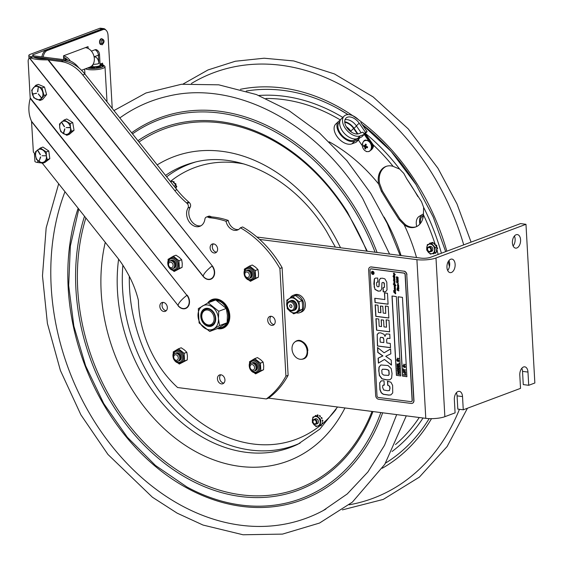 <?xml version="1.0" encoding="UTF-8"?>
<svg xmlns="http://www.w3.org/2000/svg" width="563" height="563" viewBox="0 0 563 563"><rect width="100%" height="100%" fill="white"/><g stroke="black" fill="none" stroke-linecap="round" stroke-linejoin="round"><path stroke-width="0.84" d="M390.032 205.46L381.348 191.244L378.681 184.066A17.193 13.209 69.5 0 1 385.936 166.458A17.193 13.209 69.5 0 1 393.136 166.359L399.695 169.132L403.812 173.418L406.732 178.83L421.525 201.723L423.615 207.346L423.418 214.742A17.193 13.209 69.5 0 1 415.712 226.966A17.193 13.209 69.5 0 1 404.213 224.855L399.061 219.542L390.032 205.46M386.436 166.289A17.193 13.209 -110.5 0 0 379.631 183.58L382.347 190.871L391.053 205.073L400.061 219.169L405.283 224.56A17.193 13.209 -110.5 0 0 416.198 226.769M325.893 509.065A222.462 170.913 69.5 0 1 323.218 510.55A222.462 170.913 69.5 0 1 113.17 447.712A222.462 170.913 69.5 0 1 64.97 191.701M119.82 117.927A222.462 170.913 69.5 0 1 168.07 96.182C234.616 79.89 316.061 122.213 362.642 198.394L389.582 254.082M318.559 417.809A2.731 2.097 69.5 0 1 320.537 419.695M320.699 420.287A2.731 2.097 69.5 0 1 320.291 422.419M259.649 239.423L416.909 259.656A13.646 3.287 -3.2 0 0 435.987 257.995L444.861 416.69L455.087 412.862L454.348 399.639A6.826 4.047 -82.7 0 1 459.309 391.341A6.826 4.047 -82.7 0 1 462.526 396.577L463.265 409.801L520.536 388.357L519.797 375.134A6.826 4.047 -82.7 0 1 524.758 366.837A6.826 4.047 -82.7 0 1 527.974 372.073L528.713 385.296L534.85 383.002L525.976 224.306L435.987 257.995M444.861 416.69A13.646 3.287 -3.2 0 1 425.783 418.351L268.523 398.118L266.313 398.949L177.612 387.534A98.94 76.012 69.5 0 1 138.378 300.248A81.881 62.908 -110.5 0 0 126.999 272.168A81.881 62.908 -110.5 0 0 117.266 257.425L42.429 163.361M525.976 224.306L520.529 223.602L430.54 257.298A6.826 1.64 -3.2 0 1 420.997 258.128L256.904 237.016M516.862 247.973A6.826 4.047 -82.7 0 1 515.624 248.128A6.826 4.047 -82.7 0 1 512.393 241.872A6.826 4.047 -82.7 0 1 516.123 234.743A6.826 4.047 -82.7 0 1 517.362 234.588A6.826 4.047 -82.7 0 1 520.592 240.844A6.826 4.047 -82.7 0 1 516.862 247.973M451.413 272.471A6.826 4.047 -82.7 0 1 450.175 272.633A6.826 4.047 -82.7 0 1 446.945 266.376A6.826 4.047 -82.7 0 1 450.674 259.247A6.826 4.047 -82.7 0 1 451.913 259.093A6.826 4.047 -82.7 0 1 455.143 265.349A6.826 4.047 -82.7 0 1 451.413 272.471M528.713 385.296L523.266 384.592L522.527 371.369A6.826 4.047 97.3 0 0 521.802 368.286M463.265 409.801L457.818 409.097L457.079 395.873A6.826 4.047 97.3 0 0 456.354 392.784M513.125 245.975A6.826 4.047 97.3 0 0 514.406 236.038M447.684 270.479A6.826 4.047 97.3 0 0 448.957 260.542M307.124 351.066A9.458 7.27 69.5 0 1 300.079 359.257A9.458 7.27 69.5 0 1 299.685 359.194A9.458 7.27 69.5 0 1 292.767 352.635A9.458 7.27 69.5 0 1 293.682 343.149A9.458 7.27 69.5 0 1 301.845 341.91A9.458 7.27 69.5 0 1 307.124 351.066M298.489 340.875A9.135 7.016 69.5 0 1 307.848 350.665M190.217 207.156A3.272 2.519 -110.5 0 0 189.323 202.574A81.881 62.908 69.5 0 1 188.746 202.047L186.536 202.877A81.881 62.908 -110.5 0 0 187.113 203.405A3.272 2.519 69.5 0 1 188.007 207.986L190.217 207.156A11.52 8.846 -110.5 0 0 190.751 219.978A11.52 8.846 -110.5 0 0 200.914 225.791M188.746 202.047A81.881 62.908 69.5 0 1 176.937 189.724L84.95 74.105A37.531 28.833 -110.5 0 0 63.415 60.762L47.869 58.819C40.642 59.038 35.75 58.383 33.203 56.856L30.219 57.89C34.463 59.354 40.381 60.009 47.982 59.854L61.205 61.585A37.531 28.833 69.5 0 1 82.74 74.935L174.734 190.547A81.881 62.908 -110.5 0 0 186.536 202.877M268.523 398.118A98.94 76.012 -110.5 0 0 288.129 375.296L285.927 376.126A98.94 76.012 69.5 0 1 266.313 398.949M288.129 375.296L282.112 267.657L279.902 268.488L285.927 376.126M282.112 267.657A98.94 76.012 -110.5 0 0 242.639 226.966L240.429 227.79A98.94 76.012 69.5 0 1 279.902 268.488M240.429 227.79A10.233 7.861 69.5 0 1 237.537 230.007A10.233 7.861 69.5 0 1 226.023 221.259L228.233 220.429A10.233 7.861 -110.5 0 0 238.599 229.486M228.233 220.429A98.94 76.012 -110.5 0 0 211.512 216.882L209.302 217.712A98.94 76.012 69.5 0 1 226.023 221.259M211.512 216.882A81.881 62.908 69.5 0 1 210.203 216.326A3.272 2.519 -110.5 0 0 208.57 216.248L206.361 217.072A3.272 2.519 69.5 0 1 207.993 217.156A81.881 62.908 -110.5 0 0 209.302 217.712M188.007 207.986A11.52 8.846 69.5 0 0 188.943 221.456A11.52 8.846 69.5 0 0 199.844 226.305A11.52 8.846 69.5 0 0 204.918 219.12A3.272 2.519 69.5 0 1 206.361 217.072M166.416 310.509A4.694 3.603 69.5 0 1 165.233 311.346A4.694 3.603 69.5 0 1 160.603 309.066A4.694 3.603 69.5 0 1 160.758 303.401A4.694 3.603 69.5 0 1 161.94 302.563A4.694 3.603 69.5 0 1 166.571 304.843A4.694 3.603 69.5 0 1 166.416 310.509M163.136 302.387A4.694 3.603 -110.5 0 0 162.967 302.57A4.694 3.603 -110.5 0 0 162.475 307.532A4.694 3.603 -110.5 0 0 166.247 310.692M216.699 251.992A4.694 3.603 69.5 0 1 215.516 252.829A4.694 3.603 69.5 0 1 210.886 250.549A4.694 3.603 69.5 0 1 211.041 244.884A4.694 3.603 69.5 0 1 212.223 244.039A4.694 3.603 69.5 0 1 216.846 246.327A4.694 3.603 69.5 0 1 216.699 251.992M213.419 243.87A4.694 3.603 -110.5 0 0 213.25 244.053A4.694 3.603 -110.5 0 0 212.758 249.015A4.694 3.603 -110.5 0 0 216.53 252.175M207.648 303.056A15.356 11.795 69.5 0 1 208.268 302.261A15.356 11.795 69.5 0 1 212.145 299.516A15.356 11.795 69.5 0 1 227.283 306.983A15.356 11.795 69.5 0 1 226.783 325.527A15.356 11.795 69.5 0 1 222.913 328.271A15.356 11.795 69.5 0 1 217.325 328.588M213.278 299.171A15.356 11.795 -110.5 0 0 211.069 300.804M221.252 328.011A15.356 11.795 -110.5 0 0 223.99 327.786M224.018 382.903A4.694 3.603 69.5 0 1 222.835 383.748A4.694 3.603 69.5 0 1 218.205 381.461A4.694 3.603 69.5 0 1 218.36 375.795A4.694 3.603 69.5 0 1 219.542 374.958A4.694 3.603 69.5 0 1 224.173 377.238A4.694 3.603 69.5 0 1 224.018 382.903M220.738 374.789A4.694 3.603 -110.5 0 0 220.569 374.972A4.694 3.603 -110.5 0 0 220.077 379.934A4.694 3.603 -110.5 0 0 223.849 383.086M274.301 324.387A4.694 3.603 69.5 0 1 273.111 325.224A4.694 3.603 69.5 0 1 268.488 322.944A4.694 3.603 69.5 0 1 268.642 317.279A4.694 3.603 69.5 0 1 269.825 316.441A4.694 3.603 69.5 0 1 274.448 318.721A4.694 3.603 69.5 0 1 274.301 324.387M271.021 316.265A4.694 3.603 -110.5 0 0 270.852 316.448A4.694 3.603 -110.5 0 0 270.36 321.417A4.694 3.603 -110.5 0 0 274.125 324.57M35.497 154.656L33.358 151.968L31.528 121.284C28.488 114.627 28.051 106.991 30.212 98.377L28.15 61.121A4.37 3.357 -110.5 0 1 29.452 58.088L203.18 276.44A8.642 6.643 69.5 0 0 212.941 277.7A8.642 6.643 69.5 0 0 212.279 265.849L47.982 59.854M29.712 57.876L32.323 56.898A4.37 3.357 69.5 0 1 32.541 56.828L33.126 56.807M30.261 97.934L186.902 295.322A12.217 3.04 141.5 0 0 178.126 305.54A8.339 6.411 -110.5 0 0 187.542 306.751A8.339 6.411 -110.5 0 0 186.902 295.322L30.212 98.377M203.18 276.44L203.264 276.285A8.339 6.411 -110.5 0 0 212.687 277.496A8.339 6.411 -110.5 0 0 212.047 266.06A12.217 3.04 141.5 0 0 203.264 276.285L29.579 57.982L30.219 57.89L29.452 58.088M291.803 306.976A1.415 1.084 69.5 0 1 289.811 305.259A1.415 1.084 69.5 0 1 291.803 306.976M287.784 303.513A4.3 3.301 69.5 0 1 292.45 302.838A4.3 3.301 69.5 0 1 293.83 308.721A4.3 3.301 69.5 0 1 289.164 309.397A4.3 3.301 69.5 0 1 287.784 303.513M287.721 302.824A5.116 3.934 69.5 0 1 293.274 302.021A5.116 3.934 69.5 0 1 294.913 309.031A5.116 3.934 69.5 0 1 289.361 309.826A5.116 3.934 69.5 0 1 287.721 302.824M290.051 300.987A5.116 3.934 69.5 0 1 295.096 302.486A5.116 3.934 69.5 0 1 295.934 308.644A5.116 3.934 69.5 0 1 293.604 310.48M205.143 323.76A8.529 6.552 -110.5 0 0 211.435 325.28A8.529 6.552 -110.5 0 0 214.587 314.999A8.529 6.552 -110.5 0 0 205.46 309.305A8.529 6.552 -110.5 0 0 201.624 315.646A8.529 6.552 -110.5 0 0 205.143 323.76M204.967 323.324A7.713 5.926 69.5 0 1 204.777 310.466A7.713 5.926 69.5 0 1 214.13 318.637A7.713 5.926 69.5 0 1 204.967 323.324M297.299 312.331L297.334 313.042A9.282 7.129 -110.5 0 0 299.678 312.704A9.282 7.129 -110.5 0 0 303.105 301.515A9.282 7.129 -110.5 0 0 293.175 295.322A9.282 7.129 -110.5 0 0 290.022 298.151M297.313 312.641L296.518 312.937M299.678 312.704L301.219 312.127A9.282 7.129 -110.5 0 0 304.639 300.938A9.282 7.129 -110.5 0 0 294.709 294.745L293.175 295.322M290.804 300.67A5.116 3.934 69.5 0 1 296.926 305.878A5.116 3.934 69.5 0 1 294.379 310.227M292.697 296.631L295.61 295.54L301.986 300.628L302.563 304.801L302.472 309.228L296.574 312.739L293.654 313.83L299.551 310.319L299.073 301.719L292.697 296.631L286.799 300.142L287.278 308.742L293.654 313.83M299.073 301.719L301.986 300.628M299.551 310.319L302.472 309.228M286.708 304.562A7.685 5.904 69.5 0 1 292.429 297.911A7.685 5.904 69.5 0 1 298.981 306.145A7.685 5.904 69.5 0 1 293.26 312.803A7.685 5.904 69.5 0 1 286.708 304.562M430.772 250.352A2.048 1.569 69.5 0 1 428.014 250.577A2.048 1.569 69.5 0 1 428.809 247.481A2.048 1.569 69.5 0 1 430.772 250.352M431.518 250.465A2.59 1.992 -110.5 0 0 430.864 247.727A2.59 1.992 -110.5 0 0 428.619 246.918A2.59 1.992 -110.5 0 0 427.535 248.227A2.59 1.992 -110.5 0 0 428.183 250.971A2.59 1.992 -110.5 0 0 430.435 251.774A2.59 1.992 -110.5 0 0 431.518 250.465M371.587 147.569A5.426 4.166 -110.5 0 0 367.604 140.75M365.661 147.302L365.697 148.97L364.831 148.625L364.796 146.964L363.55 146.267L363.684 145.261L364.93 145.958L365.429 144.093L366.295 144.431L365.795 146.296L367.569 146.795L367.442 147.802L365.661 147.302L367.238 146.711M363.55 146.267L364.69 145.845M364.796 146.964L366.217 146.436M365.141 145.88L365.823 146.148M364.831 148.625L365.647 148.322M366.372 146.479L366.295 147.07M364.93 145.958L365.957 145.571M218.986 328.152L218.627 327.743L218.986 328.152A14.645 11.253 -110.5 0 0 222.645 327.61A14.645 11.253 -110.5 0 0 228.05 309.953A14.645 11.253 -110.5 0 0 212.378 300.185A14.645 11.253 -110.5 0 0 208.972 302.479M208.929 302.493L214.278 299.474A14.645 11.253 69.5 0 1 216.354 298.981M226.439 325.914A14.645 11.253 69.5 0 1 224.546 326.899L218.901 328.166M199.105 322.958L209.725 331.438L219.542 325.59L218.458 318.686A12.794 9.831 69.5 0 1 208.929 329.77A12.794 9.831 69.5 0 1 198.021 316.061A12.794 9.831 69.5 0 1 207.543 304.977A12.794 9.831 69.5 0 1 218.451 318.686L218.74 311.269L208.12 302.795L198.303 308.644L199.105 322.958M200.773 316.413A9.346 7.185 -110.5 0 0 212.406 325.695A9.346 7.185 -110.5 0 0 211.526 310.009A9.346 7.185 -110.5 0 0 200.773 316.413M219.542 325.59L227.121 322.754L217.297 328.602L209.725 331.438M218.74 311.269L226.319 308.433L227.403 315.336L227.121 322.754M208.12 302.795L215.699 299.959L226.319 308.433M205.46 309.305L205.734 309.2A8.529 6.552 69.5 0 1 214.862 314.893A8.529 6.552 69.5 0 1 211.716 325.175L211.435 325.28M42.373 163.383L44.92 162.433L49.811 158.682L47.264 159.639L42.373 163.383L36.475 159.456L35.61 155.754L35.476 151.771L40.367 148.027L46.257 151.954L46.391 155.937L47.264 159.639M49.811 158.682L48.805 150.997L42.915 147.07L40.367 148.027M48.805 150.997L46.257 151.954M40.395 154.614L37.911 150.441M40.212 154.726L37.742 150.567M40.712 157.056L39.107 161.109M40.487 156.943L39.114 161.032L40.508 156.915M42.063 155.726L45.948 155.796M46.391 155.937A6.826 5.243 69.5 0 1 41.873 162.489A6.826 5.243 69.5 0 1 35.61 155.754A6.826 5.243 69.5 0 1 40.135 149.195A6.826 5.243 69.5 0 1 46.391 155.937M66.786 135.303L69.333 134.346L74.034 130.299L71.487 131.249L66.786 135.303L60.79 131.686L59.784 127.984L59.502 124.001L64.203 119.954L70.192 123.571L70.474 127.548L71.487 131.249M74.034 130.299L72.74 122.614L66.751 118.997L64.203 119.954M72.74 122.614L70.192 123.571M64.478 126.562L61.86 122.502M64.302 126.682L61.698 122.643M63.457 133.093L64.668 128.934M64.893 128.997L63.661 133.22M70.023 127.435L66.174 127.59L70.037 127.702M70.474 127.548A6.826 5.243 69.5 0 1 66.244 134.409A6.826 5.243 69.5 0 1 59.784 127.984A6.826 5.243 69.5 0 1 64.013 121.115A6.826 5.243 69.5 0 1 70.474 127.548M41.929 87.976L44.484 87.019L46.609 94.584L42.528 99.503L39.98 100.46L33.78 97.807L31.648 90.242L35.729 85.323L41.929 87.976L44.062 95.541L39.98 100.46M46.609 94.584L44.062 95.541M44.484 87.019L38.277 84.366L35.729 85.323M37.573 91.734L38.277 87.237L37.791 91.825M32.753 94.197L36.426 93.12M36.496 93.381L32.724 93.937L36.489 93.388M41.395 97.638L38.397 93.965L41.226 97.779M41.655 98.138A6.826 5.243 69.5 0 1 33.956 97.279A6.826 5.243 69.5 0 1 33.323 87.919A6.826 5.243 69.5 0 1 41.022 88.771A6.826 5.243 69.5 0 1 41.655 98.138M431.188 244.335A4.933 3.793 -110.5 0 0 426.761 247.474A4.933 3.793 -110.5 0 0 430.153 253.505A4.933 3.793 -110.5 0 0 434.587 250.359A4.933 3.793 -110.5 0 0 431.188 244.335M431.11 251.52A2.674 2.055 -110.5 0 0 432.595 248.199A2.674 2.055 -110.5 0 0 429.295 246.664M436.557 246.32L436.536 246.334A0.549 0.422 -110.5 0 0 436.719 245.581L436.395 245.7A0.549 0.422 69.5 0 1 436.353 246.362L435.495 245.391A0.683 0.521 69.5 0 0 435.53 245.348L435.558 245.306A0.549 0.422 69.5 0 1 436.248 245.44L436.571 245.32A0.549 0.422 -110.5 0 0 435.896 245.172M434.854 243.371L434.523 243.498A0.549 0.422 69.5 0 1 434.692 244.328L435.023 244.208A0.549 0.422 -110.5 0 0 434.854 243.371A5.799 4.455 -110.5 0 0 434.629 243.216A0.549 0.422 -110.5 0 0 434.136 243.265M434.882 244.694A0.683 0.521 -110.5 0 1 434.995 244.243L434.692 244.328M435.495 245.391L434.636 244.412A0.683 0.521 69.5 0 1 434.664 244.37M434.636 244.412L433.777 243.441A0.549 0.422 69.5 0 1 434.305 243.336L434.629 243.216M435.213 247.593L434.608 252.942L430.35 254.159L426.705 250.028L427.303 244.68L431.561 243.462L435.213 247.593L436.888 246.967L436.353 246.362M433.777 243.441L433.243 242.836L430.611 243.589A0.683 0.521 69.5 0 1 430.589 243.526L430.899 243.343A0.549 0.422 -110.5 0 0 430.238 242.984L430.048 243.054M431.561 243.462L433.243 242.836M431.617 243.3A0.683 0.521 69.5 0 0 431.596 243.237L431.582 243.181A0.549 0.422 69.5 0 1 431.912 242.533L432.243 242.407A0.549 0.422 -110.5 0 0 432.011 242.498M436.621 250.31A0.549 0.422 69.5 0 1 436.972 251.091L437.296 250.971A0.549 0.422 -110.5 0 0 436.944 250.19L436.571 250.296A0.683 0.521 69.5 0 1 436.515 250.268L436.663 249.008A0.683 0.521 69.5 0 1 436.712 249.022L436.761 249.043A0.549 0.422 69.5 0 0 437.008 249.043L437.338 248.923A0.549 0.422 -110.5 0 0 437.578 248.452L437.254 248.572A0.549 0.422 69.5 0 1 437.008 249.043M432.947 242.92A0.549 0.422 -110.5 0 0 432.483 242.421L432.152 242.547A0.549 0.422 69.5 0 1 432.616 243.012M436.663 249.008L436.804 247.748A0.549 0.422 69.5 0 1 437.219 248.283L437.55 248.156A0.549 0.422 -110.5 0 0 436.951 247.629L436.811 247.685M430.611 243.589L429.611 243.878A0.549 0.422 69.5 0 1 429.717 243.244A5.799 4.455 -110.5 0 1 429.907 243.103A0.549 0.422 69.5 0 1 430.568 243.469M430.948 243.49A0.683 0.521 -110.5 0 1 430.913 243.399L430.589 243.526M436.564 249.888A0.683 0.521 -110.5 0 0 436.902 250.169L436.571 250.296M434.608 252.942L436.29 252.315L436.515 250.268M436.804 247.748L436.888 246.967M429.611 243.878L427.303 244.68M436.818 251.443A0.549 0.422 -110.5 0 0 437.205 251.218L436.874 251.337A0.549 0.422 69.5 0 1 436.374 251.527M316.723 423.897A2.674 2.055 -110.5 0 0 318.208 420.568A2.674 2.055 -110.5 0 0 314.9 419.041M316.758 416.69A4.933 3.793 -110.5 0 0 312.366 419.899A4.933 3.793 -110.5 0 0 315.815 425.895A4.933 3.793 -110.5 0 0 320.206 422.679A4.933 3.793 -110.5 0 0 316.758 416.69M321.114 425.537A0.549 0.422 -110.5 0 0 321.276 425.515L320.952 425.642A0.549 0.422 69.5 0 1 320.354 425.248L320.354 425.248M321.346 425.48L321.016 425.607A0.549 0.422 69.5 0 1 320.952 425.642M321.325 424.868A0.549 0.422 69.5 0 1 321.206 425.466A5.799 4.455 -110.5 0 1 321.016 425.607M320.241 425.149L316.019 426.55L312.331 422.468L312.887 417.099L314.548 416.613M320.65 425.03A0.683 0.521 -110.5 0 0 320.206 424.579M319.348 425.558L319.348 425.551A0.549 0.422 69.5 0 1 319.024 426.205A5.799 4.455 -110.5 0 1 318.785 426.198A0.549 0.422 69.5 0 1 318.362 425.86M312.887 417.099L317.117 415.818L320.797 419.907L320.248 425.269M319.334 415.79A0.549 0.422 69.5 0 1 319.861 415.677A5.799 4.455 -110.5 0 1 320.087 415.832A0.549 0.422 69.5 0 1 320.263 416.662L320.234 416.704A0.683 0.521 69.5 0 0 320.206 416.754L319.334 415.79M315.181 416.282A0.549 0.422 69.5 0 1 315.287 415.649A5.799 4.455 -110.5 0 1 315.477 415.508A0.549 0.422 69.5 0 1 316.139 415.86L316.16 415.916A0.683 0.521 69.5 0 0 316.181 415.98L315.181 416.282M322.859 420.878A0.549 0.422 69.5 0 1 322.374 421.356L322.325 421.342A0.683 0.521 69.5 0 0 322.268 421.328L322.402 420.061A0.549 0.422 69.5 0 1 322.824 420.589A5.799 4.455 -110.5 0 1 322.859 420.878M322.508 423.657A0.549 0.422 69.5 0 1 322.008 423.855L322.142 422.595A0.683 0.521 69.5 0 0 322.191 422.616L322.24 422.63A0.549 0.422 69.5 0 1 322.599 423.411A5.799 4.455 -110.5 0 1 322.508 423.657M317.145 415.557A0.549 0.422 69.5 0 1 317.469 414.903A5.799 4.455 -110.5 0 1 317.708 414.917A0.549 0.422 69.5 0 1 318.179 415.381L317.18 415.677A0.683 0.521 69.5 0 0 317.159 415.614L317.145 415.557M321.973 418.013A0.549 0.422 69.5 0 1 321.937 418.675L321.072 417.718A0.683 0.521 69.5 0 0 321.107 417.676L321.135 417.633A0.549 0.422 69.5 0 1 321.825 417.76A5.799 4.455 -110.5 0 1 321.973 418.013M172.109 181.349A0.549 0.422 -110.5 0 0 171.638 180.864L171.307 180.983A0.549 0.422 69.5 0 1 171.778 181.455L170.631 181.793M170.779 181.75A0.683 0.521 69.5 0 0 170.758 181.687L170.744 181.631A0.549 0.422 69.5 0 1 171.068 180.976A5.799 4.455 -110.5 0 1 171.307 180.983M170.73 181.919L171.778 181.455M173.017 184.791L174.291 186.388M175.733 184.727L175.712 184.734A0.549 0.422 -110.5 0 0 175.895 183.974L175.565 184.094A0.549 0.422 69.5 0 1 175.536 184.763L174.671 183.798A0.683 0.521 69.5 0 0 174.706 183.756L174.734 183.714A0.549 0.422 69.5 0 1 175.417 183.841L175.747 183.714A0.549 0.422 -110.5 0 0 175.072 183.573M174.185 182.616A0.549 0.422 -110.5 0 0 174.009 181.786L173.686 181.912A0.549 0.422 69.5 0 1 173.861 182.743L174.185 182.616M174.051 183.109A0.683 0.521 -110.5 0 1 174.157 182.658L173.861 182.743M174.671 183.798L173.798 182.827A0.683 0.521 69.5 0 1 173.833 182.778M173.798 182.827L172.932 181.863A0.549 0.422 69.5 0 1 173.46 181.758L173.791 181.631A0.549 0.422 -110.5 0 0 173.298 181.687M174.396 185.987L176.071 185.361L175.536 184.763M172.932 181.863L172.398 181.265M175.769 188.253L175.86 187.409A0.683 0.521 69.5 0 1 175.916 187.423L175.959 187.444A0.549 0.422 69.5 0 0 176.451 186.965A5.799 4.455 -110.5 0 0 176.416 186.67L176.74 186.55A0.549 0.422 -110.5 0 0 176.142 186.029L176.001 186.079M175.86 187.409L176.071 185.361M175.994 186.142A0.549 0.422 69.5 0 1 176.416 186.67M176.74 186.55A5.799 4.455 -110.5 0 1 176.775 186.839L176.451 186.965M176.543 189.217A0.549 0.422 -110.5 0 0 176.156 188.591L176.064 188.626M173.545 268.361A4.23 3.251 -110.5 0 0 175.98 264.272A4.23 3.251 -110.5 0 0 172.412 260.155A4.23 3.251 -110.5 0 0 170.631 260.57M172.581 270.282L174.15 271.486L179.386 268.368L178.957 260.732L173.298 256.214L168.063 259.332L168.133 260.775M168.457 266.419L168.942 267.334M174.15 271.486L182.095 267.355L182.25 263.421L181.666 259.719L179.217 257.333L176.008 255.201L173.298 256.214M179.386 268.368L182.095 267.355M178.957 260.732L181.666 259.719M178.724 360.932A4.23 3.251 -110.5 0 0 181.152 356.843A4.23 3.251 -110.5 0 0 177.591 352.727A4.23 3.251 -110.5 0 0 175.804 353.142M177.753 362.853L179.323 364.057L184.558 360.939L184.136 353.304L178.471 348.786L173.235 351.903L173.313 353.346M179.323 364.057L187.268 359.926L187.423 355.957L186.846 352.29L184.39 349.904L181.18 347.772L178.471 348.786M173.629 358.99L174.115 359.905M184.558 360.939L187.268 359.926M184.136 353.304L186.846 352.29M249.831 278.171A4.23 3.251 -110.5 0 0 252.266 274.09A4.23 3.251 -110.5 0 0 248.698 269.973A4.23 3.251 -110.5 0 0 246.918 270.381M248.867 280.092L250.436 281.303L255.672 278.185L255.243 270.55L249.578 266.032L244.342 269.149L244.419 270.585M250.436 281.303L258.382 277.172L258.53 273.196L257.953 269.536L255.503 267.151L252.287 265.018L249.578 266.032M244.743 276.236L245.222 277.144M255.672 278.185L258.382 277.172M255.243 270.55L257.953 269.536M255.011 370.743A4.23 3.251 -110.5 0 0 257.439 366.661A4.23 3.251 -110.5 0 0 253.871 362.544A4.23 3.251 -110.5 0 0 252.09 362.952M254.04 372.664L255.609 373.874L260.845 370.757L260.416 363.121L254.757 358.603L249.522 361.72L249.592 363.156M255.609 373.874L263.554 369.743L263.709 365.767L263.125 362.108L260.676 359.722L257.467 357.589L254.757 358.603M249.916 368.807L250.401 369.715M260.845 370.757L263.554 369.743M260.416 363.121L263.125 362.108M105.696 29.923A6.826 4.047 97.2 0 0 103.683 28.607L100.749 28.234A6.826 4.047 97.2 0 0 99.517 28.396L30.289 54.315A7.34 1.759 -3.3 0 0 28.819 55.477A7.34 1.759 -3.3 0 0 31.746 56.701L31.774 57.109M34.434 153.312L34.892 161.292A7.34 1.759 -3.3 0 0 37.82 162.517L41.556 162.988M103.683 28.607A6.826 4.047 97.2 0 0 102.445 28.762L33.217 54.681A3.674 0.88 -3.3 0 0 32.485 55.265A3.674 0.88 -3.3 0 0 33.949 55.878L66.441 59.988L64.245 60.811L56.166 59.791M78.736 67.778A20.472 15.729 -110.5 0 0 66.441 59.988M48.376 58.805L33.238 56.891M32.612 56.814L31.746 56.701M64.245 60.811A20.472 15.729 69.5 0 1 68.109 61.853M94.711 68.313L94.668 67.56L95.112 68.285A8.6 2.062 -3.3 0 1 87.891 67.87M89.883 67.117A5.475 1.309 -3.3 0 0 94.668 67.56M89.559 68.172L89.503 67.264M100.27 67.518L100.179 65.962L103.296 65.688A8.6 2.062 -3.3 0 1 96.73 68.144L96.287 67.419A5.475 1.309 -3.3 0 0 100.179 65.962M100.073 64.344A8.6 2.062 -3.3 0 1 103.064 65.308L99.954 65.582A5.475 1.309 -3.3 0 0 99.89 65.54M89.299 67.342L89.348 68.144M87.554 67.996A9.142 2.196 -3.3 0 0 98.314 68.067A9.142 2.196 -3.3 0 0 103.754 65.449A9.142 2.196 -3.3 0 0 103.536 65.195A9.142 2.196 -3.3 0 0 100.059 64.175M91.347 66.863A3.835 0.922 -3.3 0 0 95.379 67.117A3.835 0.922 -3.3 0 0 98.504 66.174M85.414 68.792A10.233 2.456 -3.3 0 0 96.942 69.587A10.233 2.456 -3.3 0 0 104.999 66.715A10.233 2.456 -3.3 0 0 104.894 66.413A10.233 2.456 -3.3 0 0 104.648 66.131L103.536 65.195M67.145 60.093A8.6 6.608 -110.5 0 0 63.633 57.968M67.877 60.248A9.142 7.023 -110.5 0 0 63.598 57.433M70.319 61.029A10.233 7.861 -110.5 0 0 69.34 59.615A10.233 7.861 -110.5 0 0 63.52 55.997M81.501 70.262L89.756 67.173A10.233 7.861 -110.5 0 0 91.544 51.303A10.233 7.861 -110.5 0 0 85.351 47.637M63.725 59.643L63.506 55.814L88.053 46.63L88.159 48.474M100.059 64.091L102.579 63.147L102.67 64.738M90.896 66.603A5.968 3.547 97.2 0 0 91.783 66.92A5.968 3.547 97.2 0 0 92.86 66.786L92.888 66.786A5.454 1.309 -3.3 0 0 100.115 65.139L99.496 54.322A5.454 1.309 176.7 0 1 98.405 55.181L98.884 63.535A8.614 5.116 97.2 0 0 94.12 56.912M91.403 51.127L95.063 49.755A5.201 3.089 -82.8 0 1 96.702 49.868A5.454 5.454 0 0 1 99.496 54.322M92.86 66.786L92.747 64.822M43.203 57.046A7.643 4.539 -82.8 0 1 47.243 50.494L103.036 29.6A7.643 4.539 -82.8 0 1 104.422 29.424A7.643 4.539 -82.8 0 1 108.04 35.293L112.234 108.399M104.422 29.424L103.113 29.262A7.643 4.539 97.2 0 0 101.734 29.438L45.941 50.325A7.643 4.539 97.2 0 0 41.901 56.884M100.686 44.554A3.005 1.78 -82.8 0 1 99.552 41.634A3.005 1.78 -82.8 0 1 101.178 38.741A3.005 1.78 -82.8 0 1 101.424 38.678M102.114 39.874A1.858 1.105 -82.8 0 1 102.973 41.859A1.858 1.105 -82.8 0 1 101.643 43.562C100.854 42.851 100.967 41.634 101.973 39.896L102.114 39.874M249.388 275.047A2.85 2.189 69.5 0 1 247.263 277.517A2.85 2.189 69.5 0 1 244.835 274.455A2.85 2.189 69.5 0 1 246.953 271.992A2.85 2.189 69.5 0 1 249.388 275.047M250.887 275.011A4.159 3.195 69.5 0 1 247.79 278.615A4.159 3.195 69.5 0 1 244.243 274.153A4.159 3.195 69.5 0 1 247.34 270.55A4.159 3.195 69.5 0 1 250.887 275.011M246.573 270.557A4.159 3.195 69.5 0 1 249.916 270.944A4.159 3.195 69.5 0 1 251.795 274.667A4.159 3.195 69.5 0 1 249.458 278.263M250.007 367.027A2.85 2.189 69.5 0 1 252.133 364.564A2.85 2.189 69.5 0 1 254.56 367.618A2.85 2.189 69.5 0 1 252.442 370.088A2.85 2.189 69.5 0 1 250.007 367.027M249.416 366.724A4.159 3.195 69.5 0 1 252.513 363.121A4.159 3.195 69.5 0 1 256.066 367.583A4.159 3.195 69.5 0 1 252.963 371.186A4.159 3.195 69.5 0 1 249.416 366.724M251.752 363.128A4.159 3.195 69.5 0 1 255.095 363.515A4.159 3.195 69.5 0 1 256.974 367.238A4.159 3.195 69.5 0 1 254.638 370.834M175.846 354.746A2.85 2.189 69.5 0 1 178.281 357.801A2.85 2.189 69.5 0 1 176.156 360.271A2.85 2.189 69.5 0 1 173.728 357.216A2.85 2.189 69.5 0 1 175.846 354.746M176.233 353.304A4.159 3.195 69.5 0 1 179.78 357.765A4.159 3.195 69.5 0 1 176.683 361.369A4.159 3.195 69.5 0 1 173.13 356.907A4.159 3.195 69.5 0 1 176.233 353.304M175.466 353.318A4.159 3.195 69.5 0 1 177.141 352.966A4.159 3.195 69.5 0 1 180.639 356.956A4.159 3.195 69.5 0 1 178.351 361.024M170.983 267.699A2.85 2.189 69.5 0 1 168.548 264.645A2.85 2.189 69.5 0 1 170.673 262.175A2.85 2.189 69.5 0 1 173.101 265.229A2.85 2.189 69.5 0 1 170.983 267.699M171.504 268.797A4.159 3.195 69.5 0 1 167.957 264.336A4.159 3.195 69.5 0 1 171.053 260.732A4.159 3.195 69.5 0 1 174.607 265.194A4.159 3.195 69.5 0 1 171.504 268.797M170.293 260.746A4.159 3.195 69.5 0 1 171.961 260.395A4.159 3.195 69.5 0 1 175.466 264.385A4.159 3.195 69.5 0 1 173.179 268.452M394.093 284.512L393.354 284.104L394.093 284.512M393.389 276.757L393.108 276.194M403.544 370.011L403.333 370.862L403.214 368.737L403.523 369.659L405.466 370.257L403.544 370.011M404.565 371.439L403.727 372.129L403.981 372.748L405.071 373.03M404.656 373.044L405.381 372.403L404.452 371.481L403.608 372.171L403.868 372.79L405.015 373.058M404.452 371.481L403.917 371.573M404.558 373.459L405.494 373.206L404.677 373.417L405.494 373.206L405.402 371.503L403.72 371.284L404.544 371.073L405.634 372.432L405.381 373.248L404.558 373.459L403.361 372.143L403.608 371.327L404.431 371.116L403.608 371.327M399.603 372.565L397.731 372.319L399.047 373.178L397.816 373.909L399.716 374.479L397.534 374.198L397.506 373.719L398.681 373.213L397.408 371.932L399.589 372.213M398.477 369.673L397.64 370.363L397.9 370.975L398.984 371.263M398.569 371.277L399.294 370.63L398.365 369.715L397.527 370.405L397.788 371.017L398.935 371.284M398.365 369.715L397.83 369.807M398.59 371.643L399.413 371.439L399.315 369.729L397.64 369.511L398.456 369.307L399.547 370.665L399.294 371.481L398.477 371.686L397.274 370.37L397.52 369.56L398.344 369.349L397.52 369.56M398.337 367.203L397.654 367.512L397.577 368.462L399.139 368.659M397.464 368.505L399.146 368.716L398.942 367.702L398.224 367.245L397.541 367.555L397.577 368.462M397.541 359.87L398.104 360.102L398.273 359.651L398.928 360.454L398.315 360.419L398.344 360.897L398.984 361.397L398.358 361.129L398.182 361.566L398.154 361.045L397.598 360.813L397.422 361.256L396.767 360.454L397.379 360.496L397.351 360.01L396.711 359.511L397.344 359.778L397.513 359.349L398.097 360.003M398.118 360.327L397.555 360.088L397.577 360.58L398.147 360.82L398.118 360.327M397.675 360.137L398.14 360.721M398.836 358.842L398.4 358.364L398.836 358.842L398.815 358.413M372.227 271.31A1.64 1.26 -110.5 0 0 371.664 273.273A1.64 1.26 -110.5 0 0 373.375 274.378M373.276 274.125A1.365 1.049 -110.5 0 0 372.319 271.57M372.671 271.275A1.64 1.26 69.5 0 1 374.022 272.724A1.64 1.26 69.5 0 1 373.332 274.392A1.64 1.26 69.5 0 1 371.58 273.301A1.64 1.26 69.5 0 1 372.185 271.324A1.64 1.26 69.5 0 1 372.671 271.275M394.874 283.527L394.121 283.083M395.585 290.184L395.205 290.515L395.55 291.212L395.036 291.514L393.797 290.93L395.627 292.563L393.875 292.148L395.479 293.844L393.636 291.817L395.24 292.12L393.586 290.48L395.282 290.902L394.255 288.932L395.184 289.115L394.199 287.996L394.649 288.221L394.346 287.285L395.127 287.545L394.121 286.384L395.085 286.666L394.065 285.504L395.001 285.793L393.213 284.012L394.973 284.575L393.931 283.119L393.889 282.401L394.825 282.682L393.84 281.416L394.058 281.113L394.459 281.915L394.79 281.62L393.312 280.107L394.705 280.557L393.826 279.839L393.727 279.389L394.698 279.663L393.776 278.966L393.678 278.509L394.614 278.798L393.643 277.911L393.607 277.235L394.522 277.531L393.657 276.848L393.558 276.405L394.466 276.707L393.607 275.666M394.241 276.342L393.678 275.99M393.593 276.018L393.509 275.61L393.959 275.835L393.481 275.068L394.438 275.159L393.382 273.238L394.381 273.618L394.142 273.097M394.381 273.618L395.282 274.561L394.269 273.956L394.677 275.448L393.861 275.427M394.452 275.659L394.086 275.427M394.001 275.462L394.733 276.405L394.811 277.848L394.227 277.981M394.058 277.742L394.874 279.065L394.846 284.083L395.895 285.525L394.797 285.272L395.367 287.834L394.452 287.777L395.332 288.418L395.092 289.579L395.507 288.763M395.451 289.382L395.092 289.579L395.205 290.515L395.5 290.219M394.36 279.255L393.776 278.558M393.826 279.839L393.826 279.438M394.459 280.128L393.903 279.804M394.318 281.451L393.959 281.535M394.966 286.764L394.163 285.554M394.86 287.454L394.22 286.44M394.937 288.735L394.304 288.052M395.184 289.115L395.022 288.699M394.431 289.291L394.339 288.882M395.106 291.036L394.508 289.262M393.994 291.275L393.699 290.789M395.24 292.12L394.072 291.24M393.875 292.288L393.72 291.782M394.445 292.619L393.952 292.253M393.875 292.148L395.683 292.591M397.077 288.179L397.365 288.742L397.077 288.179M398.02 285.089L397.598 284.688M398.111 285.089L398.069 284.245L398.597 285.047L398.724 287.404L397.809 287.348L398.695 287.989L398.815 288.939L397.612 288.383L398.52 288.664L397.562 287.573L398.013 287.792L397.703 286.856L398.484 287.116L397.464 285.814L397.689 285.511L398.09 286.314L398.421 286.018L397.401 284.618L397.619 284.308L398.111 285.089L398.435 284.751L398.196 285.054L398.147 284.209M398.217 286.701L397.774 285.483M398.013 287.792L397.619 286.996M398.864 288.333L398.597 289.122L397.71 288.411M398.808 287.376L397.914 287.383M398.745 286.25L398.456 286.701M398.674 285.012L398.386 285.469M398.168 286.286L398.505 285.983L397.703 284.28M398.224 287.024L398.294 286.673M398.505 288.699L397.661 287.623M397.71 281.507L397.295 281.887L396.507 280.881L397.091 280.346M398.449 281.824L396.605 280.923M398.33 281.81L396.781 280.761L397.626 281.542L397.218 281.922L396.422 280.909L397.014 280.381L398.407 281.781M396.507 280.881L397.014 280.381M397.457 290.065L398.245 289.466L398.9 290.395L398.653 291.001L398.428 289.846L397.513 290.438L396.908 289.656L397.394 289.375L397.105 289.72M397.387 290.065L398.322 289.438M397.76 290.388L396.992 289.628L397.204 289.101M398.731 290.972L398.372 289.846M397.971 279.888L397.879 278.812M397.218 279.825L396.401 279.037L396.831 278.502M398.386 280.339L396.852 278.981L396.563 279.255M398.013 280.064L397.802 278.84L398.33 280.346L396.767 279.016L396.978 279.987L396.324 279.065L396.746 278.53L398.097 280.036M398.21 296.807L402.644 376.098L406.887 376.64M404.037 366.823L403.938 367.189M404.755 366.429L405.416 367.315L404.677 367.09L404.698 367.548L403.917 366.773L403.741 367.224L403.073 366.189L403.699 366.365M403.073 366.189L403.699 366.457L403.031 365.478L403.657 365.647M403.755 365.296L404.417 365.971M403.981 365.788L404.424 366.063L404.706 365.57L405.254 366.548M404.797 367.139L404.698 367.548M405.515 373.705L405.86 375.211L403.565 374.972L405.466 374.874L405.402 373.691L405.74 375.254M403.544 374.627L405.466 374.81M403.214 368.737L403.636 369.617L405.557 369.863L405.466 370.257M403.657 370.025L403.587 370.834M403.615 364.184L403.938 364.648M404.72 364.324L405.247 364.338L405.156 364.803L404.72 364.324L405.156 364.803M402.531 376.14L398.097 296.792L402.454 297.348L406.887 376.696L402.644 376.098M403.031 365.478L403.664 365.739L403.833 365.31L403.861 365.83M404.396 365.584L405.247 366.414L404.635 366.379L404.663 366.865L405.304 367.358M396.352 296.567L400.786 375.915L396.429 375.352L391.989 296.004L396.352 296.567M374.937 298.291L375.169 302.486L388.076 304.147M384.635 292.929L384.839 299.565L384.466 292.908L387.471 293.295L388.083 304.231L375.007 302.542L374.768 298.27L384.839 299.565M377.696 347.638L377.956 352.368L382.924 355.907L378.28 358.117L378.554 363.029M384.487 359.476L378.392 363.121L378.118 358.181L382.756 355.907L377.794 352.431L377.52 347.498L384.107 352.79L390.581 348.933L390.856 353.817L385.739 356.302L391.208 360.116L391.489 365.113L384.487 359.476L391.475 364.908M390.588 348.969L384.107 352.79M380.961 364.923L379.138 367.076L378.92 371.2L379.518 375.422L382.122 378.786L386.668 379.786L389.962 379.765M388.371 375.465L389.04 374.353L388.829 371.193C388.878 370.215 387.633 369.595 385.099 369.328L382.446 369.265L381.77 370.299L382.059 373.818L383.755 375.113L388.554 375.401L389.202 374.289L388.998 371.137C389.04 370.158 387.794 369.532 385.261 369.265L382.53 369.237M378.758 371.263L378.969 367.139L380.884 364.951L387.998 365.535L391.186 368.505L392.052 373.501L391.602 378.139L389.877 379.8L386.507 379.849L381.953 378.843L379.356 375.479L378.92 371.2M375.303 304.879L375.943 316.293L388.85 317.954M385.5 306.054L385.746 313.394L385.331 306.033L388.203 306.406L388.857 318.039L375.781 316.357L375.134 304.857L378.005 305.23L378.413 312.451L380.933 312.69L380.56 306.026M380.771 312.754L380.391 306.005L382.812 306.314L383.192 313.063L385.746 313.394M368.631 269.944A3.413 2.618 69.5 0 1 370.158 267.094A3.413 2.618 69.5 0 1 371.172 266.989L403.861 271.19A3.413 2.618 69.5 0 1 406.775 274.85L413.798 400.483A3.413 2.618 69.5 0 1 412.271 403.326A3.413 2.618 69.5 0 1 411.257 403.439L378.561 399.23A3.413 2.618 69.5 0 1 375.655 395.571L368.631 269.944M371.172 266.989L371.334 266.925A3.413 2.618 -110.5 0 0 370.32 267.038A3.413 2.618 -110.5 0 0 370.243 267.066M412.348 403.291A3.413 2.618 -110.5 0 0 412.433 403.263A3.413 2.618 -110.5 0 0 413.96 400.42L413.798 400.483M411.518 401.56A1.499 1.154 -110.5 0 0 412.271 400.286L405.247 274.653A1.499 1.154 -110.5 0 0 403.967 273.041L371.27 268.84A1.499 1.154 -110.5 0 0 370.75 268.917M371.334 266.925L403.861 271.19M406.775 274.85L413.96 400.42M406.936 274.786A3.413 2.618 -110.5 0 0 404.03 271.134M369.99 270.198L377.013 395.831A1.499 1.154 -110.5 0 0 378.294 397.443L410.99 401.644A1.499 1.154 -110.5 0 0 412.109 400.349L405.086 274.716A1.499 1.154 -110.5 0 0 403.805 273.104L371.108 268.896A1.499 1.154 -110.5 0 0 369.99 270.198M394.572 278.854L393.692 277.285M395.282 274.561L394.353 273.928L394.41 274.744M395.493 293.358L394.522 292.591M394.649 288.221L394.346 287.285M394.797 282.739L394.058 281.113M396.781 282.57L397.154 283.126L396.521 282.056L397.605 282.506L398.47 283.4L396.781 282.57L398.386 283.358M398.9 290.395L398.71 290.98M397.394 289.403L397.302 290.1M393.312 276.785L393.023 276.222L393.312 276.785M396.605 276.75L397.119 277.397L397.562 276.996L398.203 277.995L397.844 278.565L397.619 278.171L398.097 277.953L397.562 277.46L397.218 277.862L396.612 277.165L396.753 278.136L396.225 277.299L396.605 276.75M397.978 278.185L397.647 277.432L397.26 277.693M377.203 282.042L376.541 282.781L376.774 285.948L377.97 286.891L378.899 286.56L379.251 280.078L380.447 278.326L382.523 278.213L384.888 278.882L386.788 282.133L387.041 289.854L385.62 291.725L384.515 291.901L383.185 291.796L382.96 287.763L384.332 287.334L384.374 284.991L383.875 282.844L382.924 282.415L381.946 282.858L381.693 288.939L380.468 290.98L378.146 291.148L374.979 289.424L373.867 283.865L374.311 278.938L375.345 278.087L377.696 278.059L377.921 282.105L376.999 282.112L378.083 282.042M377.97 286.891L379.061 286.497L378.132 286.834L379.061 286.497L379.047 284.927M383.22 287.799L384.494 287.271L383.389 287.735L384.494 287.271L384.304 283.858M383.875 282.844L383.086 282.359L381.946 282.858M390.272 343.416L390.511 347.688L377.435 346.006L377.189 334.499L378.603 332.951L380.708 332.86L384.086 334.352L384.958 336.385L386.127 333.936L389.758 334.148L389.997 338.483L387.323 338.328L386.619 339.82L386.795 342.973L390.272 343.416M388.111 385.416L387.71 385.366L387.478 381.172L390.919 382.242L392.615 385.402L392.721 392.918L390.891 394.881L388.899 395.127L383.234 394.297L381.214 392.791L379.919 389.716L379.68 382.819L381.214 380.87L384.022 380.799L384.255 385.022L382.727 385.571L382.65 387.471L383.692 389.99L387.59 390.715L389.505 390.469L389.892 388.259L389.533 386.309L388.273 385.359L389.695 386.246L390.053 388.203L389.272 390.623M378.779 319.038L379.18 326.259L381.538 326.561L381.165 319.812L383.586 320.122L383.959 326.878L386.521 327.202L386.105 319.84L388.977 320.213L389.631 331.846L376.548 330.164L375.908 318.672L378.779 319.038M379.251 280.078L379.209 284.864M380.609 278.263L379.42 280.015M383.185 291.796L385.704 291.697M383.129 287.784L383.347 291.733M384.036 282.781L384.466 283.794M374.106 286.687L375.141 289.361L378.308 291.085L380.63 290.916M375.43 278.059L374.472 278.875L374.275 286.623M383.642 339.222L382.96 337.631L380.475 337.328L380.025 338.954L380.208 342.121L383.832 342.586L383.804 339.158L383.121 337.568L380.567 337.3M383.832 342.586L383.804 339.158M377.189 334.499L377.597 345.949L390.511 347.61M378.765 332.895L377.351 334.436M384.958 336.385L386.211 333.908M387.407 338.3L389.997 338.398M379.68 382.819L380.088 389.659L381.383 392.728L383.403 394.234L389.061 395.064L390.975 394.853M381.299 380.841L379.842 382.756M384.008 385.008L384.423 384.965M383.304 385.043L384.17 384.944M387.71 385.366L388.273 385.359M387.647 381.193L387.872 385.303M381.334 319.833L381.538 326.561M386.521 327.202L386.274 319.861M376.548 330.164L389.624 331.762M376.077 318.693L376.717 330.101M396.429 375.352L400.786 375.852M392.108 296.018L396.542 375.31M398.52 358.378L398.928 358.371M397.717 360.862L397.619 361.228M396.873 360.278L397.379 360.397M396.711 359.511L397.337 359.687M397.316 359.321L397.661 359.827M398.196 359.637L398.935 360.587M398.435 360.468L398.984 361.397M398.477 361.179L398.379 361.53M397.119 364.718L397.337 366.034L397.928 366.112L397.978 364.852L398.301 366.105L398.991 366.189M399.04 364.965L399.392 366.59L397.098 366.358L397.26 364.733M397.372 364.69L397.45 365.992L397.928 366.056M397.323 367.294L398.322 366.837L397.436 367.252L398.322 366.837L399.266 367.491L399.526 369.061L397.232 368.821L397.323 367.294L398.21 366.879L399.153 367.533L399.413 369.103M397.408 371.932L399.702 372.171M397.957 372.354L399.174 373.346L397.935 373.867L399.807 374.106L399.716 374.479M398.935 363.044L399.16 364.592L396.964 363.965L398.878 364.155M399.188 363.022L399.16 364.592M397.182 358.202L397.71 358.216L397.619 358.68L397.182 358.202L397.619 358.68M397.119 277.397L397.64 276.968M396.957 278.031L396.303 277.27L396.69 276.722M397.295 277.833L396.69 277.137L396.429 277.418M398.287 277.967L397.928 278.537L397.76 278.094M397.232 283.098L396.605 282.021M397.443 288.713L397.161 288.15M395.451 287.806L394.557 287.813M395.353 286.025L395.127 287.165M394.881 285.237L395.972 285.497M395.113 281.852L394.825 282.302M394.959 279.03L394.733 280.17M394.895 277.819L394.142 277.714M394.811 276.377L394.564 277.193M394.17 275.061L393.488 273.287M393.593 275.581L394.044 275.807L393.734 274.871M394.325 276.313L394.452 276.743M394.487 277.608L393.657 276.454M394.656 279.734L394.445 279.227M394.649 280.648L394.543 280.1M394.058 280.937L393.41 280.156M394.536 281.88L394.874 281.584L394.142 280.916M393.98 282.464L394.909 284.758M394.966 285.849L393.53 283.879M395.768 293.513L395.557 293.816L395.578 293.323M395.634 291.177L394.184 291.198M394.396 289.551L395.156 290.065M393.558 283.998L394.17 284.484L393.558 283.998M394.128 274.35L393.6 273.815M395.191 274.653L394.74 274.082L395.05 274.688M372.685 271.535A1.365 1.049 -110.5 0 0 371.777 273.231A1.365 1.049 -110.5 0 0 373.811 272.745A1.365 1.049 -110.5 0 0 372.685 271.535M372.727 272.605L373.29 272.112L372.755 272.858L373.368 273.505L372.059 273.337L372.016 272.633L372.347 272.112L372.727 272.605L373.29 272.133M373.36 273.463L372.143 273.308L372.425 272.084L372.805 272.576M372.678 272.717L372.354 272.33L372.192 273.146L372.706 273.168L372.678 272.717M372.101 272.605L372.347 272.112M372.622 273.203L372.164 272.647M397.865 364.901L398.189 366.147L398.998 366.253L399.181 364.979L399.273 366.633M396.964 363.965L398.885 364.212L399.076 363.065M404.438 366.288L403.868 366.056L404.466 366.78L404.438 366.288M403.995 366.105L404.459 366.689M315.934 420.976A2.048 1.569 69.5 0 1 314.858 423.904A2.048 1.569 69.5 0 1 313.119 420.842A2.048 1.569 69.5 0 1 315.934 420.976M316.603 420.603A2.59 1.992 -110.5 0 0 314.055 419.358A2.59 1.992 -110.5 0 0 313.098 422.482A2.59 1.992 -110.5 0 0 315.871 424.213A2.59 1.992 -110.5 0 0 316.603 420.603M423.376 215.355A12.935 8.206 59.4 0 0 422.693 218.965M423.383 215.298L423.2 215.411A11.739 7.446 59.4 0 0 420.554 223.265M423.46 213.968A12.935 8.206 59.4 0 0 422.588 214.376A12.935 8.206 59.4 0 0 419.871 224.095M422.588 214.376L419.315 216.312A12.935 8.206 59.4 0 0 416.719 226.523M360.82 122.558L367.104 131.672L365.471 132.284L359.187 123.17A10.204 6.214 46.5 0 0 346.041 118.061A10.204 6.214 46.5 0 0 347.716 128.772A10.204 6.214 46.5 0 0 358.744 133.698L362.917 132.136L364.437 134.339L361.608 137.02L357.435 138.582A12.935 7.875 -133.5 0 1 343.458 132.34A12.935 7.875 -133.5 0 1 341.333 118.765L344.162 116.084A12.935 7.875 -133.5 0 1 358.49 119.743M361.143 132.798L356.358 125.852A10.204 6.214 46.5 0 0 344.985 119.778M364.437 134.339L360.264 135.901A12.935 7.875 -133.5 0 1 346.28 129.659A12.935 7.875 -133.5 0 1 344.162 116.084M370.94 149.948A8.867 6.812 -110.5 0 0 373.156 145.676L373.649 145.493A8.867 6.812 69.5 0 1 370.651 150.328M373.156 145.676L364.641 133.318L365.134 133.135L373.649 145.493M367.104 131.672L365.303 133.389M365.471 132.284L364.212 133.48L363.712 133.283M371.721 147.907A8.867 6.812 -110.5 0 0 372.263 146.014L372.748 145.831A8.867 6.812 69.5 0 1 371.32 149.258M366.175 151.32L366.372 151.609A8.867 6.812 -110.5 0 0 366.985 151.588M372.263 146.014L370.651 143.685M369.631 142.2L364.296 134.466M360.299 137.513L358.547 139.174M358.406 140.06L362.333 145.754M339.763 121.911L339.412 122.241A11.739 7.143 46.5 0 0 341.333 134.564A11.739 7.143 46.5 0 0 354.021 140.222L358.195 138.66L358.856 139.631L354.69 141.193A12.935 7.875 -133.5 0 1 340.706 134.951A12.935 7.875 -133.5 0 1 338.588 121.376A12.935 7.875 -133.5 0 1 340.221 120.348M344.725 121.728A10.915 6.643 -133.5 0 1 354.036 128.301L357.913 133.924M358.856 139.631L356.034 142.312L351.861 143.875A12.935 7.875 -133.5 0 1 337.877 137.632A12.935 7.875 -133.5 0 1 335.759 124.057L338.588 121.376M351.495 132.178L350.784 131.151A10.204 6.214 46.5 0 0 346.336 126.781M357.421 133.987L353.606 128.463A10.204 6.214 46.5 0 0 344.76 122.298M364.233 133.473L372.748 145.831M433.7 253.216A0.549 0.422 69.5 0 1 433.362 253.836L433.686 253.709A0.549 0.422 -110.5 0 0 434.038 253.118M433.053 253.406A0.549 0.422 -110.5 0 0 433.447 253.702L433.123 253.822A5.799 4.455 -110.5 0 0 433.362 253.836M433.123 253.822A0.549 0.422 69.5 0 1 432.715 253.505M435.037 252.78A0.549 0.422 -110.5 0 0 435.466 253.188M435.558 253.188A0.549 0.422 -110.5 0 0 435.692 253.139A5.799 4.455 -110.5 0 0 435.882 253.005A0.549 0.422 -110.5 0 0 436.008 252.414M435.692 253.139L435.368 253.259A0.549 0.422 69.5 0 1 434.706 252.907M435.368 253.259A5.799 4.455 -110.5 0 0 435.558 253.125L435.882 253.005M435.685 252.541A0.549 0.422 69.5 0 1 435.558 253.125M401.074 255.56A153.516 117.941 -110.5 0 0 384.1 217.065M378.681 184.066A163.749 125.802 -110.5 0 0 329.207 141.82M416.536 257.551A163.749 125.802 -110.5 0 0 404.213 224.855M399.695 169.132A194.889 149.73 -110.5 0 0 365.338 133.354M342.79 117.386A194.889 149.73 -110.5 0 0 258.797 95.485M392.087 451.491A194.889 149.73 -110.5 0 0 423.038 417.999M441.399 253.23A194.889 149.73 -110.5 0 0 423.615 207.346M393.136 166.359A191.906 147.443 -110.5 0 0 373.248 144.909M340.397 119.996A191.906 147.443 -110.5 0 0 265.926 98.483M395.5 444.545A191.906 147.443 -110.5 0 0 419.252 417.514M438.183 254.434A191.906 147.443 -110.5 0 0 437.24 251.126M436.965 250.197A191.906 147.443 -110.5 0 0 436.649 249.127M435.48 245.369A191.906 147.443 -110.5 0 0 435.072 244.11M434.826 243.35A191.906 147.443 -110.5 0 0 423.418 214.742M399.061 219.542L400.061 219.169M382.347 190.871L381.348 191.244M349.123 504.807A227.22 174.565 -110.5 0 0 412.299 475.489A227.22 174.565 -110.5 0 0 459.443 409.308M463.729 244.87A227.22 174.565 -110.5 0 0 430.991 171.785A227.22 174.565 -110.5 0 0 191.385 83.5M416.085 184.58A200.864 154.318 -110.5 0 0 362.086 124.395M337.716 108.49L348.117 114.627A200.864 154.318 -110.5 0 0 337.716 108.49A200.864 154.318 -110.5 0 0 246.263 91.037M385.564 463.082A200.864 154.318 -110.5 0 0 399.561 453.053A200.864 154.318 -110.5 0 0 429.154 418.626M417.852 196.593A194.889 149.73 -110.5 0 0 412.468 187.563A194.889 149.73 -110.5 0 0 406.732 178.83M382.27 468.247A203.848 156.613 -110.5 0 0 400.068 455.946A203.848 156.613 -110.5 0 0 431.511 418.654M446.832 251.197A203.848 156.613 -110.5 0 0 416.838 183.482A203.848 156.613 -110.5 0 0 240.394 89.299M170.371 181.469A145.022 111.418 69.5 0 1 170.779 181.145M170.976 180.99A145.022 111.418 69.5 0 1 244.18 164.023M336.055 409.407A145.022 111.418 69.5 0 1 322.486 423.714M322.282 423.883A145.022 111.418 69.5 0 1 321.058 424.903M320.431 425.417A145.022 111.418 69.5 0 1 195.544 418.738A145.022 111.418 69.5 0 1 129.314 276.349M300.107 443.13A150.145 115.359 69.5 0 1 176.142 410.807A150.145 115.359 69.5 0 1 122.875 265.236M166.662 176.803A150.145 115.359 69.5 0 1 194.932 162.207M337.54 407L319.861 429.105L297.869 444.242A150.602 115.704 69.5 0 1 169.54 411.229A150.602 115.704 69.5 0 1 118.603 259.149M165.543 175.396A150.602 115.704 69.5 0 1 192.504 162.834C236.376 149.617 293.661 177.514 326.427 231.182L335.379 247.115M157.183 164.889A162.524 124.866 69.5 0 1 329.397 227.529A162.524 124.866 69.5 0 1 340.538 247.776M344.964 407.957A162.524 124.866 69.5 0 1 182.553 443.489A162.524 124.866 69.5 0 1 105.26 242.343M138.984 142.017A191.906 147.443 69.5 0 1 347.188 212.821A191.906 147.443 69.5 0 1 366.703 251.14M372.016 411.433A191.906 147.443 69.5 0 1 175.325 468.866A191.906 147.443 69.5 0 1 85.865 217.965M372.959 411.553A193.468 148.639 69.5 0 1 174.227 470.309A193.468 148.639 69.5 0 1 84.506 216.255M137.935 140.701A193.468 148.639 69.5 0 1 272.098 138.97C301.831 155.409 326.941 179.808 347.441 212.174L367.294 251.218M132.495 133.86A202.293 155.416 69.5 0 1 352.931 207.831A202.293 155.416 69.5 0 1 375.078 252.217M380.82 412.566A202.293 155.416 69.5 0 1 186.846 486.925L155.437 465.439L127.344 437.247L103.74 403.544L85.618 365.788L73.852 326.047L68.686 285.568L70.354 246.031L78.806 209.084M131.629 132.777A203.848 156.613 69.5 0 1 354.423 206.846A203.848 156.613 69.5 0 1 377.083 252.477M382.657 412.806A203.848 156.613 69.5 0 1 172.348 479.155A203.848 156.613 69.5 0 1 78.137 208.247M425.783 418.351L416.909 259.656M527.974 372.073L522.527 371.369M462.526 396.577L457.079 395.873M189.323 202.574L187.113 203.405M176.937 189.724L174.734 190.547M207.993 217.156L210.203 216.326M48.397 59.875L212.279 265.849M84.95 74.105L82.74 74.935M61.205 61.585L63.415 60.762M31.627 121.678L178.126 305.54L31.528 121.284M187.134 295.111A8.642 6.643 69.5 0 1 187.796 306.955A8.642 6.643 69.5 0 1 178.035 305.702M366.189 151.327A5.729 4.405 69.5 0 1 362.354 144.248A5.729 4.405 69.5 0 1 367.583 140.743A5.729 4.405 69.5 0 1 371.418 147.823A5.729 4.405 69.5 0 1 366.189 151.327M209.971 302.106A14.096 10.831 69.5 0 1 214.799 300.297M216.382 300.353A14.096 10.831 69.5 0 1 226.643 308.63A14.096 10.831 69.5 0 1 227.149 322.458M226.938 322.873A14.096 10.831 69.5 0 1 218.824 327.757M168.055 263.076A5.729 4.405 69.5 0 1 172.334 258.706A5.729 4.405 69.5 0 1 177.218 264.842A5.729 4.405 69.5 0 1 174.868 269.536A5.729 4.405 69.5 0 1 169.963 268.157M178.365 264.744A6.552 5.032 -110.5 0 0 172.778 257.727A6.552 5.032 -110.5 0 0 170.835 257.938C167.964 259.473 167.105 262.147 168.26 265.947C169.899 269.515 172.285 270.937 175.431 270.205A6.552 5.032 -110.5 0 0 178.365 264.744M170.885 257.917A6.552 5.032 69.5 0 1 170.934 257.903A6.552 5.032 69.5 0 1 172.876 257.685A6.552 5.032 69.5 0 1 178.464 264.709A6.552 5.032 69.5 0 1 175.529 270.17A6.552 5.032 69.5 0 1 175.48 270.191M178.619 268.825A7.368 5.665 -110.5 0 0 179.323 267.249M173.32 270.824A7.368 5.665 -110.5 0 0 174.917 271.028M168.83 258.874A7.368 5.665 -110.5 0 0 168.126 260.451M174.129 256.883A7.368 5.665 -110.5 0 0 173.32 256.714A7.368 5.665 -110.5 0 0 172.524 256.672M179.02 261.858A7.368 5.665 -110.5 0 0 178.126 260.071M173.235 355.647A5.729 4.405 69.5 0 1 177.507 351.277A5.729 4.405 69.5 0 1 182.398 357.414A5.729 4.405 69.5 0 1 180.047 362.108A5.729 4.405 69.5 0 1 175.135 360.728M183.538 357.315A6.552 5.032 -110.5 0 0 177.95 350.299A6.552 5.032 -110.5 0 0 176.015 350.51C173.137 352.044 172.278 354.718 173.432 358.518C175.072 362.086 177.465 363.508 180.603 362.776A6.552 5.032 -110.5 0 0 183.538 357.315M176.064 350.489A6.552 5.032 69.5 0 1 176.113 350.475A6.552 5.032 69.5 0 1 178.049 350.256A6.552 5.032 69.5 0 1 183.637 357.28A6.552 5.032 69.5 0 1 180.702 362.741A6.552 5.032 69.5 0 1 180.653 362.762M183.791 361.397A7.368 5.665 -110.5 0 0 184.495 359.82M178.492 363.395A7.368 5.665 -110.5 0 0 180.09 363.599M174.002 351.446A7.368 5.665 -110.5 0 0 173.298 353.022M179.301 349.454A7.368 5.665 -110.5 0 0 178.499 349.285A7.368 5.665 -110.5 0 0 177.704 349.243M184.192 354.43A7.368 5.665 -110.5 0 0 183.306 352.642M244.342 272.886A5.729 4.405 69.5 0 1 248.614 268.516A5.729 4.405 69.5 0 1 253.505 274.66A5.729 4.405 69.5 0 1 251.154 279.347A5.729 4.405 69.5 0 1 246.249 277.974M254.652 274.561A6.552 5.032 -110.5 0 0 249.064 267.538A6.552 5.032 -110.5 0 0 247.122 267.756C244.251 269.29 243.385 271.957 244.539 275.757C246.179 279.332 248.572 280.747 251.717 280.022A6.552 5.032 -110.5 0 0 254.652 274.561M247.171 267.735A6.552 5.032 69.5 0 1 247.22 267.714A6.552 5.032 69.5 0 1 249.163 267.502A6.552 5.032 69.5 0 1 254.743 274.526A6.552 5.032 69.5 0 1 251.816 279.987A6.552 5.032 69.5 0 1 251.767 280.001M254.898 278.643A7.368 5.665 -110.5 0 0 255.609 277.066M249.606 280.641A7.368 5.665 -110.5 0 0 251.204 280.846M245.109 268.692A7.368 5.665 -110.5 0 0 244.405 270.268M250.408 266.693A7.368 5.665 -110.5 0 0 249.606 266.524A7.368 5.665 -110.5 0 0 248.811 266.489M255.306 271.669A7.368 5.665 -110.5 0 0 254.413 269.888M249.522 365.457A5.729 4.405 69.5 0 1 253.793 361.087A5.729 4.405 69.5 0 1 258.677 367.231A5.729 4.405 69.5 0 1 256.334 371.918A5.729 4.405 69.5 0 1 251.422 370.545M259.825 367.132A6.552 5.032 -110.5 0 0 254.237 360.109A6.552 5.032 -110.5 0 0 252.294 360.327C249.423 361.861 248.564 364.528 249.719 368.329C251.358 371.904 253.751 373.325 256.89 372.593A6.552 5.032 -110.5 0 0 259.825 367.132M252.344 360.306A6.552 5.032 69.5 0 1 252.393 360.285A6.552 5.032 69.5 0 1 254.335 360.074A6.552 5.032 69.5 0 1 259.923 367.097A6.552 5.032 69.5 0 1 256.988 372.558A6.552 5.032 69.5 0 1 256.939 372.572M260.078 371.214A7.368 5.665 -110.5 0 0 260.782 369.638M254.779 373.213A7.368 5.665 -110.5 0 0 256.376 373.417M250.289 361.263A7.368 5.665 -110.5 0 0 249.585 362.839M255.588 359.264A7.368 5.665 -110.5 0 0 254.786 359.095A7.368 5.665 -110.5 0 0 253.99 359.06M260.479 364.24A7.368 5.665 -110.5 0 0 259.585 362.459M37.707 160.561L37.82 162.517M102.445 28.762L99.517 28.396M33.217 54.681L33.28 55.758M95.063 49.755A5.454 4.187 69.5 0 1 98.405 55.181L94.098 56.793M93.071 64.323A5.454 1.309 -3.3 0 0 98.884 63.535M45.941 50.325L47.243 50.494M101.734 29.438L103.036 29.6M359.187 123.17L356.358 125.852M360.264 135.901L357.435 138.582M355.337 138.977L354.021 140.222M356.463 126.006L354.036 128.301M351.861 143.875L354.69 141.193M350.784 131.151L353.606 128.463M471.076 242.118L456.966 203.912L437.901 168.175L408.196 128.864L373.149 96.935L334.394 73.922L293.738 60.945L264.138 58.221L235.306 61.247L208.007 69.946L182.961 84.105M342.374 509.881L383.255 499.423L419.344 477.15L447.071 446.579L467.452 408.231M449.436 266.679L448.261 261.549M445.671 251.633L433.165 216.924L415.994 184.523L391.194 151.475L362.1 124.416M113.965 110.573L145.986 92.972L181.413 84.274L218.747 84.823L256.432 94.563L288.854 110.517L319.334 132.805L346.914 160.701L370.735 193.327L387.203 223.434L400.173 255.447M406.282 415.846L384.782 464.334L352.354 502.147L319.517 523.055L282.478 534.104L243.026 534.766L203.011 525.047L177.169 513.16L152.39 497.206L107.955 454.461L80.889 414.811L60.403 370.496L47.412 323.472L42.478 275.828L46.166 227.853L58.672 183.784M396.683 414.607L384.522 445.305L367.871 472.005L347.23 493.962L323.218 510.55M293.682 343.149C303.95 331.403 315.54 360.404 300.114 359.264M430.238 246.312L428.619 246.918M432.053 251.168L430.435 251.774M366.239 151.363C359.687 148.294 362.966 138.484 366.393 140.278C368.807 140.532 370.51 142.052 371.496 144.839C371.671 150.286 369.919 152.46 366.239 151.363M37.714 150.574L40.36 154.811M61.733 122.438L64.449 126.766M64.738 128.807L63.429 133.121M66.145 127.597L70.093 127.695M37.552 91.755L38.249 87.265M38.277 93.922L41.373 97.856M28.995 58.524L28.819 55.477M107.012 101.833L104.999 66.715M84.914 74.056L84.626 69.087M66.16 59.235L64.724 59.769M90.608 66.772L91.783 66.92M52.113 58.179L50.093 57.919M101.502 38.643C98.947 41.571 99.172 43.625 102.163 44.822C104.866 41.845 104.641 39.783 101.502 38.643M315.871 424.213L317.666 423.545M314.055 419.358L315.85 418.689"/></g></svg>
